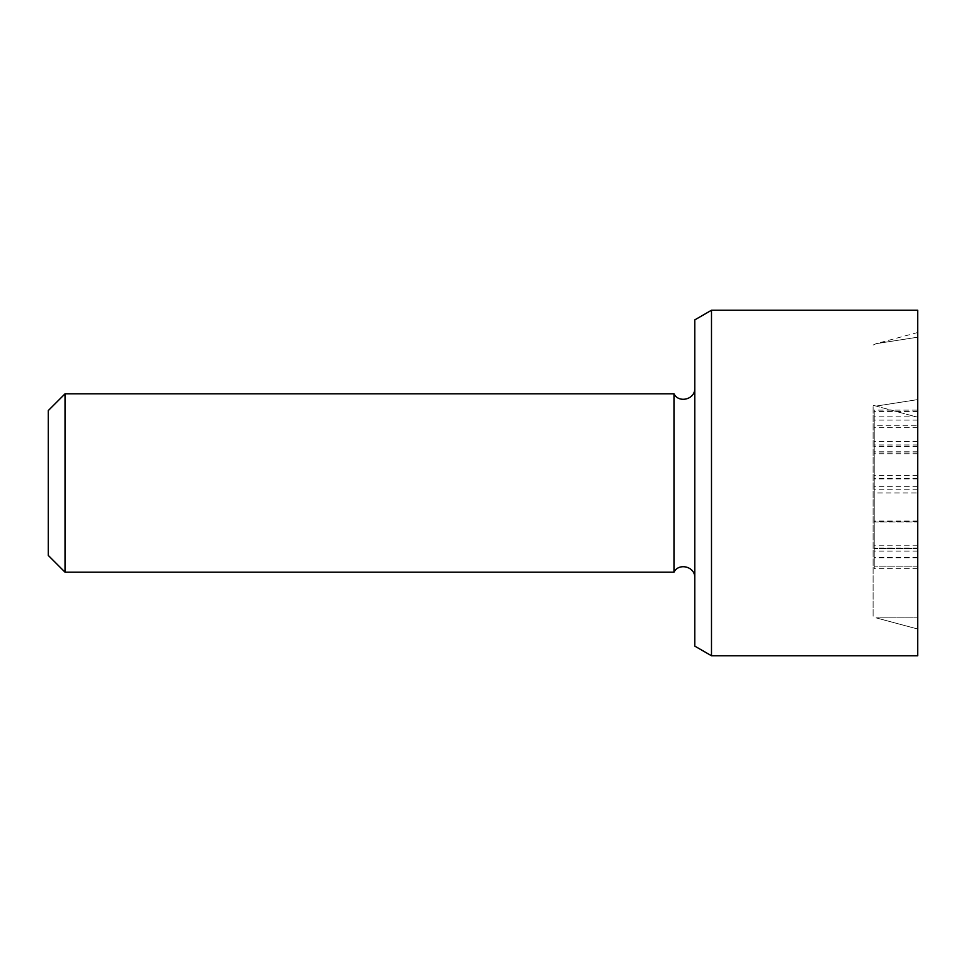 <?xml version="1.0" encoding="UTF-8"?>
<svg xmlns="http://www.w3.org/2000/svg" width="966" height="966" viewBox="0 0 966 966"><rect width="100%" height="100%" fill="white"/><g stroke="black" fill="none" stroke-linecap="round" stroke-linejoin="round"><path stroke-width="0.72" stroke-dasharray="4.83 3.62" d="M917.7 492.914L917.7 551.127L917.7 521.942L874.23 521.942L874.23 492.914L874.23 551.127L874.23 521.942L917.7 521.942L917.7 492.914L874.23 492.914M917.7 551.127L874.23 551.127M917.7 425.752L917.7 568.696L917.7 425.752L874.23 425.752L874.23 411.456L874.23 568.696L874.23 425.752M917.7 478.46L874.23 478.46M917.7 420.101L874.23 420.101M917.7 411.456L874.23 411.456M917.7 486.659L874.23 486.659M917.7 521.64L874.23 521.64M917.7 478.907L874.23 478.907M917.7 475.332L874.23 475.332M917.7 521.048L874.23 521.048M917.7 568.696L874.23 568.696M917.7 410.115L917.7 566.173L917.7 410.115L874.23 410.115L874.23 566.173L874.23 410.115M917.7 441.534L874.23 441.534M917.7 453.742L874.23 453.742M917.7 446.304L874.23 446.304M917.7 427.697L874.23 427.697M917.7 451.81L874.23 451.81M917.7 545.174L874.23 545.174M917.7 489.182L874.23 489.182M917.7 548.145L874.23 548.145M917.7 548.591L874.23 548.591L917.7 548.591M917.7 557.382L874.23 557.382M917.7 566.173L874.23 566.173L917.7 566.173M917.7 310.231L917.7 655.769M917.7 417.24L917.7 629.011L917.7 332.521L917.7 417.24L873.119 405.285L873.119 617.069L873.119 405.285L917.7 417.24M876.102 617.866L917.7 629.011L876.102 617.866L917.7 617.866L876.102 617.866M917.7 332.521L876.102 343.679L917.7 337.194L876.102 343.679L873.119 345.055M48.3 555.45L48.3 410.55M65.024 572.174L65.024 393.826M673.978 572.174L673.978 393.826M694.771 483L694.771 577.74L694.771 483M694.771 646.109L694.771 319.891M711.495 310.231L711.495 655.769M917.7 416.817L874.23 416.817M917.7 451.955L874.23 451.955M917.7 444.964L874.23 444.964M917.7 478.315L874.23 478.315M917.7 557.829L874.23 557.829M917.7 399.61L876.102 406.094L917.7 399.61"/><path stroke-width="1.45" d="M917.7 483L917.7 310.231L711.495 310.231L711.495 655.769L917.7 655.769L917.7 483M65.024 393.826L48.3 410.55L48.3 555.45L65.024 572.174L65.024 393.826L673.978 393.826L673.978 572.174L65.024 572.174M711.495 310.231L694.771 319.891L694.771 646.109L711.495 655.769M673.978 572.174C678.748 562.454 695.315 566.571 694.771 577.74M673.978 393.826C678.748 403.546 695.315 399.429 694.771 388.26"/></g></svg>
